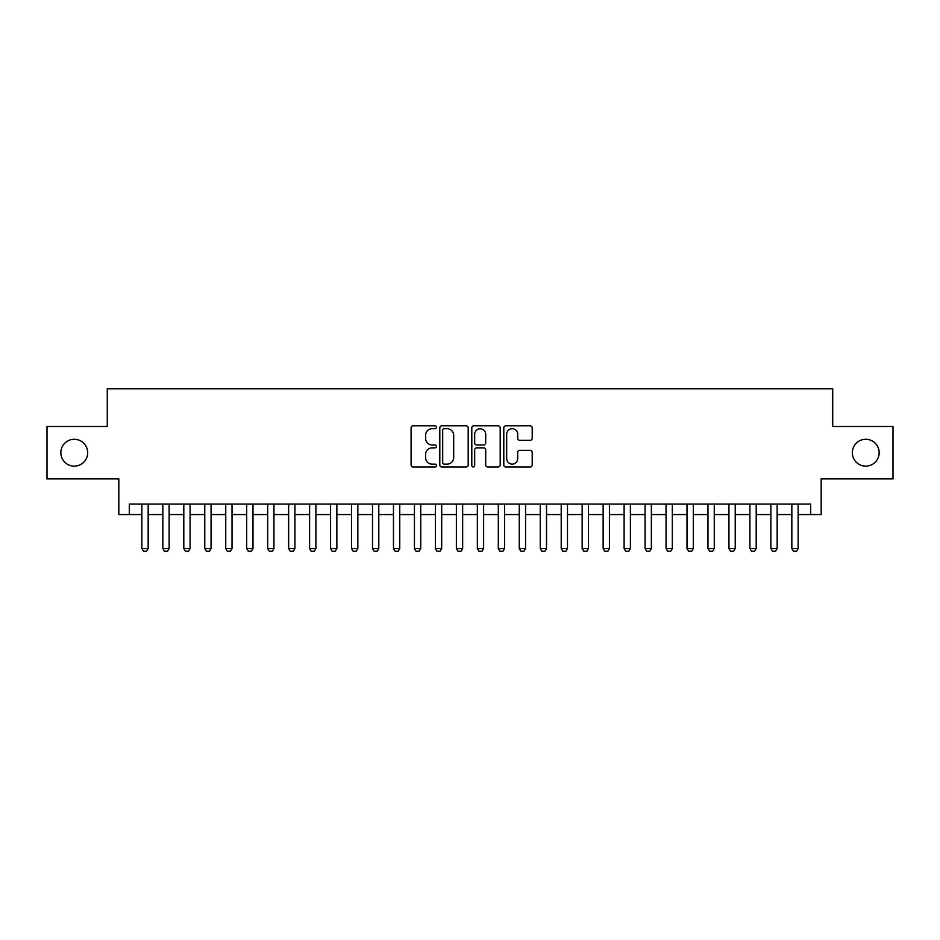 <?xml version="1.0" encoding="UTF-8"?>
<svg xmlns="http://www.w3.org/2000/svg" width="940" height="940" viewBox="0 0 940 940"><rect width="100%" height="100%" fill="white"/><g stroke="black" fill="none" stroke-linecap="round" stroke-linejoin="round"><path stroke-width="1.41" d="M436.454 427.277A1.445 1.445 0 0 0 435.009 425.832L413.142 425.832A2.056 2.056 0 0 0 411.086 427.888L411.086 464.936A2.056 2.056 0 0 0 413.142 466.992L435.009 466.992A1.445 1.445 0 0 0 436.454 465.547A1.445 1.445 0 0 0 435.009 464.113L432.189 464.113A6.58 6.58 0 0 1 425.597 457.522L425.597 454.443A6.58 6.58 0 0 1 432.189 447.851L435.009 447.851A1.445 1.445 0 0 0 436.454 446.418A1.445 1.445 0 0 0 435.009 444.973L432.189 444.973A6.58 6.58 0 0 1 425.597 438.381L425.597 435.302A6.58 6.58 0 0 1 432.189 428.711L435.009 428.711A1.445 1.445 0 0 0 436.454 427.277M852.322 452.704A13.418 13.418 0 0 0 865.74 466.123A13.418 13.418 0 0 0 879.159 452.704A13.418 13.418 0 0 0 865.74 439.286A13.418 13.418 0 0 0 852.322 452.704M60.842 452.704A13.418 13.418 0 0 0 74.26 466.123A13.418 13.418 0 0 0 87.679 452.704A13.418 13.418 0 0 0 74.26 439.286A13.418 13.418 0 0 0 60.842 452.704M530.148 440.343A2.056 2.056 0 0 0 532.205 438.287L532.205 427.888A2.056 2.056 0 0 0 530.148 425.832L505.861 425.832A2.056 2.056 0 0 0 503.805 427.888L503.805 464.936A2.056 2.056 0 0 0 505.861 466.992L530.148 466.992A2.056 2.056 0 0 0 532.205 464.936L532.205 452.375A2.056 2.056 0 0 0 530.148 450.319L519.75 450.319A2.056 2.056 0 0 0 517.693 452.375L517.693 458.603A5.511 5.511 0 0 1 512.194 464.113A5.511 5.511 0 0 1 506.684 458.603L506.684 434.221A5.511 5.511 0 0 1 512.194 428.711A5.511 5.511 0 0 1 517.693 434.221L517.693 438.287A2.056 2.056 0 0 0 519.75 440.343L530.148 440.343M129.297 514.556L129.297 504.075L810.703 504.075L810.703 514.556L821.184 514.556L821.184 478.906L893 478.906L893 426.49L832.723 426.49L832.723 388.761L107.278 388.761L107.278 426.49L47 426.49L47 478.906L118.816 478.906L118.816 514.556L141.869 514.556M468.202 427.888A2.056 2.056 0 0 0 466.146 425.832L441.859 425.832A2.056 2.056 0 0 0 439.803 427.888L439.803 464.936A2.056 2.056 0 0 0 441.859 466.992L466.146 466.992A2.056 2.056 0 0 0 468.202 464.936L468.202 427.888M473.854 425.832L498.141 425.832A2.056 2.056 0 0 1 500.197 427.888L500.197 464.936A2.056 2.056 0 0 1 498.141 466.992L487.754 466.992A2.056 2.056 0 0 1 485.698 464.936L485.698 449.907A2.056 2.056 0 0 0 483.63 447.851L476.745 447.851A2.056 2.056 0 0 0 474.677 449.907L474.677 465.547A1.445 1.445 0 0 1 473.243 466.992A1.445 1.445 0 0 1 471.798 465.547L471.798 427.888A2.056 2.056 0 0 1 473.854 425.832M148.167 514.556L162.843 514.556M169.13 514.556L183.805 514.556M190.091 514.556L204.779 514.556M211.065 514.556L225.741 514.556M232.027 514.556L246.703 514.556M253.001 514.556L267.677 514.556M273.963 514.556L288.639 514.556M294.925 514.556L309.601 514.556M315.899 514.556L330.575 514.556M336.861 514.556L351.537 514.556M357.835 514.556L372.51 514.556M378.797 514.556L393.472 514.556M399.759 514.556L414.434 514.556M420.732 514.556L435.408 514.556M441.694 514.556L456.37 514.556M462.656 514.556L477.344 514.556M483.63 514.556L498.306 514.556M504.592 514.556L519.268 514.556M525.566 514.556L540.241 514.556M546.528 514.556L561.204 514.556M567.49 514.556L582.165 514.556M588.464 514.556L603.139 514.556M609.425 514.556L624.101 514.556M630.399 514.556L645.075 514.556M651.361 514.556L666.037 514.556M672.323 514.556L686.999 514.556M693.297 514.556L707.973 514.556M714.259 514.556L728.935 514.556M735.221 514.556L749.909 514.556M756.195 514.556L770.87 514.556M777.157 514.556L791.832 514.556M798.13 514.556L810.703 514.556M444.115 428.711A1.445 1.445 0 0 0 442.681 430.156L442.681 462.668A1.445 1.445 0 0 0 444.115 464.113L447.099 464.113A6.58 6.58 0 0 0 453.691 457.522L453.691 435.302A6.58 6.58 0 0 0 447.099 428.711L444.115 428.711M485.698 434.327A5.511 5.511 0 0 0 480.187 428.816A5.511 5.511 0 0 0 474.677 434.327L474.677 442.916A2.056 2.056 0 0 0 476.745 444.973L483.63 444.973A2.056 2.056 0 0 0 485.698 442.916L485.698 434.327M148.167 504.075L148.167 548.525L146.593 551.24L143.444 551.24L141.869 548.525L141.869 504.075M141.869 548.525L148.167 548.525M169.13 504.075L169.13 548.525L167.555 551.24L164.418 551.24L162.843 548.525L162.843 504.075M162.843 548.525L169.13 548.525M190.091 504.075L190.091 548.525L188.529 551.24L185.38 551.24L183.805 548.525L183.805 504.075M183.805 548.525L190.091 548.525M211.065 504.075L211.065 548.525L209.491 551.24L206.342 551.24L204.779 548.525L204.779 504.075M204.779 548.525L211.065 548.525M232.027 504.075L232.027 548.525L230.453 551.24L227.316 551.24L225.741 548.525L225.741 504.075M225.741 548.525L232.027 548.525M253.001 504.075L253.001 548.525L251.427 551.24L248.278 551.24L246.703 548.525L246.703 504.075M246.703 548.525L253.001 548.525M273.963 504.075L273.963 548.525L272.389 551.24L269.24 551.24L267.677 548.525L267.677 504.075M267.677 548.525L273.963 548.525M294.925 504.075L294.925 548.525L293.362 551.24L290.213 551.24L288.639 548.525L288.639 504.075M288.639 548.525L294.925 548.525M315.899 504.075L315.899 548.525L314.324 551.24L311.175 551.24L309.601 548.525L309.601 504.075M309.601 548.525L315.899 548.525M336.861 504.075L336.861 548.525L335.286 551.24L332.149 551.24L330.575 548.525L330.575 504.075M330.575 548.525L336.861 548.525M357.835 504.075L357.835 548.525L356.26 551.24L353.111 551.24L351.537 548.525L351.537 504.075M351.537 548.525L357.835 548.525M378.797 504.075L378.797 548.525L377.222 551.24L374.073 551.24L372.51 548.525L372.51 504.075M372.51 548.525L378.797 548.525M399.759 504.075L399.759 548.525L398.184 551.24L395.047 551.24L393.472 548.525L393.472 504.075M393.472 548.525L399.759 548.525M420.732 504.075L420.732 548.525L419.158 551.24L416.009 551.24L414.434 548.525L414.434 504.075M414.434 548.525L420.732 548.525M441.694 504.075L441.694 548.525L440.12 551.24L436.983 551.24L435.408 548.525L435.408 504.075M435.408 548.525L441.694 548.525M462.656 504.075L462.656 548.525L461.094 551.24L457.945 551.24L456.37 548.525L456.37 504.075M456.37 548.525L462.656 548.525M483.63 504.075L483.63 548.525L482.055 551.24L478.906 551.24L477.344 548.525L477.344 504.075M477.344 548.525L483.63 548.525M504.592 504.075L504.592 548.525L503.018 551.24L499.88 551.24L498.306 548.525L498.306 504.075M498.306 548.525L504.592 548.525M525.566 504.075L525.566 548.525L523.991 551.24L520.842 551.24L519.268 548.525L519.268 504.075M519.268 548.525L525.566 548.525M546.528 504.075L546.528 548.525L544.953 551.24L541.816 551.24L540.241 548.525L540.241 504.075M540.241 548.525L546.528 548.525M567.49 504.075L567.49 548.525L565.927 551.24L562.778 551.24L561.204 548.525L561.204 504.075M561.204 548.525L567.49 548.525M588.464 504.075L588.464 548.525L586.889 551.24L583.74 551.24L582.165 548.525L582.165 504.075M582.165 548.525L588.464 548.525M609.425 504.075L609.425 548.525L607.851 551.24L604.714 551.24L603.139 548.525L603.139 504.075M603.139 548.525L609.425 548.525M630.399 504.075L630.399 548.525L628.825 551.24L625.676 551.24L624.101 548.525L624.101 504.075M624.101 548.525L630.399 548.525M651.361 504.075L651.361 548.525L649.787 551.24L646.638 551.24L645.075 548.525L645.075 504.075M645.075 548.525L651.361 548.525M672.323 504.075L672.323 548.525L670.761 551.24L667.611 551.24L666.037 548.525L666.037 504.075M666.037 548.525L672.323 548.525M693.297 504.075L693.297 548.525L691.723 551.24L688.573 551.24L686.999 548.525L686.999 504.075M686.999 548.525L693.297 548.525M714.259 504.075L714.259 548.525L712.684 551.24L709.547 551.24L707.973 548.525L707.973 504.075M707.973 548.525L714.259 548.525M735.221 504.075L735.221 548.525L733.658 551.24L730.509 551.24L728.935 548.525L728.935 504.075M728.935 548.525L735.221 548.525M756.195 504.075L756.195 548.525L754.62 551.24L751.471 551.24L749.909 548.525L749.909 504.075M749.909 548.525L756.195 548.525M777.157 504.075L777.157 548.525L775.582 551.24L772.445 551.24L770.87 548.525L770.87 504.075M770.87 548.525L777.157 548.525M798.13 504.075L798.13 548.525L796.556 551.24L793.407 551.24L791.832 548.525L791.832 504.075M791.832 548.525L798.13 548.525"/></g></svg>
